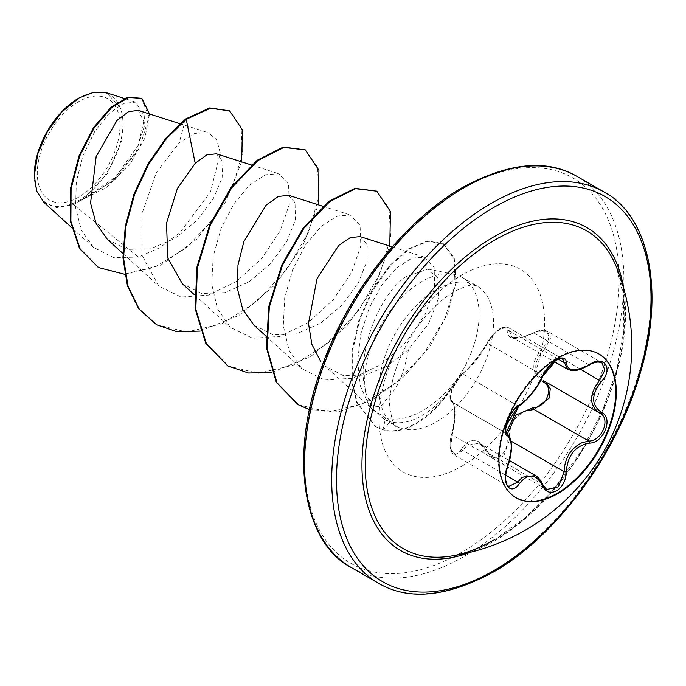 <?xml version="1.0" encoding="UTF-8"?>
<svg xmlns="http://www.w3.org/2000/svg" width="686" height="686" viewBox="0 0 686 686"><rect width="100%" height="100%" fill="white"/><g stroke="black" fill="none" stroke-linecap="round" stroke-linejoin="round"><path stroke-width="0.51" stroke-dasharray="3.43 2.57" d="M515.855 497.633A82.98 47.909 -60 0 1 515.572 497.479A82.98 47.909 -60 0 1 502.855 430.98A82.98 47.909 -60 0 1 557.058 357.86A82.98 47.909 -60 0 1 598.552 353.753A82.98 47.909 -60 0 1 598.827 353.916M543.389 382.213C530.647 372.97 530.647 361.256 543.389 347.073C554.408 337.049 546.167 325.378 533.579 333.147C516.275 340.951 507.486 340.162 507.203 330.798C507.34 327.033 504.896 326.425 499.854 328.971C494.649 332.333 490.567 336.706 487.617 342.091C478.871 356.686 470.09 367.61 461.266 374.882C455.024 378.003 446.826 399.166 451.474 400.118C455.804 404.491 455.804 416.222 451.474 435.293C446.826 448.996 455.041 460.675 461.266 449.236C470.124 436.605 478.914 437.385 487.617 451.594A1.689 0.815 -25.4 0 0 487.3 452.46A1.689 0.815 -25.4 0 0 487.66 452.726L479.445 443.233L466.857 445.317L463.041 450.522L454.269 455.032L450.659 447.281L452.168 435.035C456.027 417.019 456.027 406.061 452.168 402.168L506.714 433.672M535.414 475.552L546.699 489.521L492.179 458.042L487.66 452.726L542.36 484.299A1.689 0.918 157.4 0 1 542.763 484.642M451.474 400.118A1.689 1.621 -65.5 0 0 452.168 402.168C447.495 401.087 453.386 382.239 460.726 375.962L463.041 374.144C471.05 367.259 479.257 357.046 487.66 343.515C490.764 337.383 495.198 332.453 500.969 328.714L507.974 327.419L562.503 358.898L555.386 360.133C549.649 363.846 545.31 368.836 542.36 375.088C535.552 389.511 527.337 399.724 517.733 405.726L515.323 407.484C507.709 413.607 501.886 432.42 506.868 433.749C512.305 438.491 512.305 449.45 506.868 466.617L505.128 478.768L508.695 486.46L454.269 455.032C451.877 453.094 450.539 450.531 450.23 447.315C449.69 446.56 450.273 437.634 451.362 435.104L452.168 435.035L507.64 466.66M543.389 347.073L544.95 348.625L550.429 338.687L547.497 331.338L601.931 362.757L592.755 362.808L576.737 369.943L567.656 369.325M589.308 365.055L533.597 332.804C520.005 339.244 516.181 338.464 511.739 337.023L520.957 337.769L538.158 331.287L547.488 331.338C544.813 328.877 535.895 330.986 533.597 332.804L533.579 333.147M487.617 451.594C490.567 457.133 494.64 458.668 499.854 456.199C504.896 452.743 507.34 447.426 507.203 440.266L509.406 440.146L503.996 455.35L492.179 458.042L487.3 452.46C484.059 446.929 481.435 443.859 479.428 443.259M494.46 539.702L525.459 517.458L555.034 487.394L581.153 451.345L602.111 411.574L616.603 370.594L623.797 331.081L623.48 295.675L616.294 266.708A183.471 105.927 -60 0 1 494.949 539.556A183.471 105.927 -60 0 1 449.064 556.363M78.633 101.648A58.482 33.768 120 0 0 37.284 173.266A58.482 33.768 120 0 0 78.633 197.148A58.482 33.768 120 0 0 119.981 125.521A58.482 33.768 120 0 0 78.633 101.648M34.3 175.745L34.3 174.99A62.7 36.195 120 0 0 78.633 200.586A62.7 36.195 120 0 0 122.966 123.797A62.7 36.195 120 0 0 78.633 98.201L79.242 97.849M43.775 202.199L57.049 207.798L73.685 204.642L112.393 181.258L136.274 151.52L145.02 124.097L138.229 110.369M453.918 383.868L454.218 384.04A77.407 44.693 -60 0 1 416.213 423.699A77.407 44.693 -60 0 1 383.525 430.062L382.925 429.71L385.626 418.014L372.104 409.242L368.854 404.997L370.509 407.381L380.816 406.198L394.759 389.588C401.053 379.058 405.623 365.689 408.479 349.466L428.467 323.929L438.628 298.058L438.02 278.173L427.935 269.041L405.237 277.041C377.48 296.755 355.331 356.6 365.827 393.112A80.922 46.725 -60 0 1 421.907 281.509A80.922 46.725 -60 0 1 453.969 274.34A80.922 46.725 -60 0 1 462.373 277.496A80.922 46.725 -60 0 1 453.918 383.868L453.952 383.14A77.407 44.693 -60 0 1 415.622 423.356A77.407 44.693 -60 0 1 382.925 429.71L375.491 426.572L383.525 430.062L390.042 421.65L383.671 418.94L372.995 408.805L365.827 393.112M454.218 384.04C445.008 397.451 434.804 407.647 423.596 414.636L417.791 417.834C407.664 422.67 398.42 423.939 390.042 421.65M453.952 383.14C443.49 395.951 432.206 405.589 420.089 412.046C407.192 418.7 395.702 420.69 385.626 418.014M368.854 404.997L360.399 386.089L357.638 361.445L360.707 334.133L369.36 307.542L382.179 284.519L397.151 267.446L412.037 258.09L424.677 257.224L434.144 267.437L434.641 287.888L425.2 314.351L406.549 341.688L381.073 364.515L352.433 378.295L324.692 380.001L301.986 368.836L289.055 350.306L283.301 325.661L284.699 297.698L292.648 269.684L305.519 244.936L321.125 226.389L336.963 216.064L350.375 215.035L360.073 225.385L360.819 245.862L351.644 272.359L333.285 299.713L308.22 322.583L279.905 336.432L252.645 338.258L230.282 327.376L217.531 308.914L211.742 284.338L213.2 256.341L221.124 228.378L234.003 203.631L249.61 185.091L265.422 174.767L278.842 173.747L288.549 184.08L289.303 204.514L280.111 231.062L261.812 258.399L236.687 281.277L208.441 295.1L181.121 297.021L158.775 286.045L142.122 255.509L141.848 214.075L156.228 172.786L179.269 142.714L194.841 133.393L208.124 132.707L216.647 139.652L220.266 152.952L210.491 191.96L179.972 232.605L159.761 247.757L138.392 257.061L73.685 204.642M107.462 239.448L126.867 249.387L150.526 248.829L174.904 238.436L196.831 220.532L213.174 198.966L222.127 177.88L222.933 161.759L216.399 153.801M182.365 283.798L201.581 293.505L224.879 292.63L249.087 281.835L270.73 263.535L286.782 241.515L295.366 220.017L295.726 203.528L288.677 195.321M253.897 325.095L273.122 334.794L296.438 333.919L320.619 323.14L342.28 304.816L358.332 282.778L366.881 261.332L367.242 244.808L360.21 236.627M370.5 407.39L325.258 366.247L343.043 375.482L364.832 375.233L387.539 365.964L408.479 349.466M138.392 257.061L113.713 257.679L93.39 247.32L81.385 230.342L75.571 207.584L76.343 181.593L83.126 155.25L94.651 131.652L108.92 113.644L123.489 103.406L135.768 102.128L144.84 116.663L138.212 145.338L115.565 177.262L82.5 199.403L107.29 173.815L122.125 139.858L121.954 109.306L106.759 92.859M241.635 161.853L225.565 201.924L196.822 239.114L160.918 265.096L124.655 274.28M149.548 113.987L144.866 138.186L129.414 165.017L106.133 187.758L79.284 201.075M229.047 110.506L241.12 126.884L242.407 153.981L232.451 186.961L212.523 220.266L185.323 248.538L154.547 267.369L124.269 273.937L98.338 267.403M141.239 97.987L148.991 116.749L139.601 148.005L115.368 179.338L83.263 199.326L79.473 201.041M185.632 118.987L179.269 142.714M82.5 199.403L83.263 199.326M200.243 331.081L239.097 315.311L275.232 284.699L302.998 245.305L318.253 204.771M271.767 372.378L310.621 356.609L346.764 325.996L374.53 286.602L389.777 246.068M309.48 409.671L339.836 411.351L372.584 399.655L403.771 376.811L429.779 346.524L447.752 313.433L456.018 282.452L454.252 258.073L443.525 243.813L428.021 241.326L409.328 249.027L390.025 266.074L372.687 290.598L359.627 319.959L352.621 351L352.681 383.706L357.329 402.845L376.091 426.915M156.305 324.598L186.703 332.033L221.698 323.869L256.65 301.729L286.928 269.366L308.623 232.091L319.119 195.956L317.489 166.827L304.661 149.531M227.829 365.895L258.228 373.33L293.222 365.166L328.174 343.026L358.461 310.664L380.155 273.388L390.651 237.253L389.013 208.124L376.194 190.828M298.093 404.654L327.959 412.003L361.976 404.2L395.599 383.148L424.463 352.724L445.017 318.124L455.041 285.024L453.978 258.751L442.924 243.47L427.429 240.983L408.736 248.684L389.425 265.731L372.095 290.255L359.035 319.607L352.029 350.657L352.081 383.354L356.737 402.502L375.491 426.572M542.755 376.1A1.689 0.935 22.7 0 0 542.36 375.088L487.66 343.515A1.689 0.995 -152.3 0 1 487.334 342.365C494.983 329.992 501.089 328.234 501.397 327.959L504.733 326.896L507.974 327.419L511.73 337.04M558.31 359.198L509.406 330.961A1.689 1.423 7.1 0 0 507.203 330.798M518.839 405.718A1.689 1.406 63.5 0 1 517.733 405.726L463.041 374.144A1.689 1.458 -123.3 0 0 461.764 374.256C465.434 371.418 468.71 368.193 471.574 364.575C472.903 363.194 483.741 349.68 487.334 342.365A1.689 0.995 -152.3 0 1 487.617 342.091M461.764 374.256C451.911 381.862 446.852 401.644 452.031 402.099L450.196 399.158C451.731 395.548 444.425 400.461 461.764 374.256A1.689 1.458 -123.3 0 0 461.266 374.882M451.474 435.293L451.362 435.104C456.482 418.34 454.158 401.559 452.366 402.27L506.628 433.612M461.266 449.236A1.689 0.926 -149.7 0 0 463.041 450.522L505.685 475.149M526.659 410.743C514.431 415.973 508.686 425.774 509.406 440.146L511.07 441.115M580.579 369.205L544.95 348.625C532.696 361.771 532.696 372.712 544.95 381.459A1.689 1.003 -61.9 0 0 544.924 381.45A1.689 1.003 -61.9 0 0 544.83 381.407M544.924 381.45L599.641 413.041L545.267 381.639M623.608 288.026A186.395 107.616 -60 0 1 493.757 541.254A186.395 107.616 -60 0 1 471.179 552.041M604.255 192.131A225.797 130.366 -60 0 1 638.872 373.073A225.797 130.366 -60 0 1 491.356 572.047A225.797 130.366 -60 0 1 378.466 583.229M461.824 189.027A222.41 128.411 120 0 0 304.558 461.421A222.41 128.411 120 0 0 461.824 552.221A222.41 128.411 120 0 0 619.089 279.828A222.41 128.411 120 0 0 461.824 189.027M351.318 567.554A225.797 130.366 120 0 0 464.216 556.372A225.797 130.366 120 0 0 611.723 357.397A225.797 130.366 120 0 0 577.115 176.465M436.279 421.959A80.922 46.725 120 0 0 489.144 350.64A80.922 46.725 120 0 0 476.736 285.796A80.922 46.725 120 0 0 436.279 289.801A80.922 46.725 120 0 0 383.405 361.119A80.922 46.725 120 0 0 395.813 425.963A80.922 46.725 120 0 0 436.279 421.959M461.824 466.197A117.049 67.58 120 0 0 544.59 322.84A117.049 67.58 120 0 0 461.824 275.052A117.049 67.58 120 0 0 379.058 418.417A117.049 67.58 120 0 0 461.824 466.197M599.11 354.07L598.552 353.753M479.6 443.328L509.492 460.58M383.663 418.949L395.813 425.963C394.587 428.115 392.581 422.233 389.794 408.333C389.262 401.816 389.905 393.858 391.74 384.46C394.767 369.668 400.727 354.576 409.611 339.167C420.295 320.225 438.243 300.734 454.338 291.593C464.036 286.654 470.39 284.51 473.417 285.153L476.736 285.796L462.373 277.496M370.063 406.952L372.095 409.25M427.935 269.041L453.969 274.34M179.929 123.694L208.124 132.698M122.871 253.451L158.749 286.079M251.462 164.992L278.842 173.738M194.395 294.748L230.282 327.376M322.986 206.289L350.375 215.035M265.928 336.046L301.994 368.845M392.281 246.866L424.677 257.224M93.382 247.32L71.455 227.366M135.777 102.128L124.38 98.484M442.924 243.47L443.525 243.813M511.756 337.075L554.168 361.565M452.383 402.279L506.56 433.561M516.129 497.796L515.572 497.479"/><path stroke-width="1.03" d="M598.827 353.916A82.98 47.909 -60 0 1 611.192 420.501A82.98 47.909 -60 0 1 557.058 493.363A82.98 47.909 -60 0 1 515.855 497.633M557.624 358.186A82.98 47.909 -60 0 1 599.11 354.07A82.98 47.909 -60 0 1 611.826 420.569A82.98 47.909 -60 0 1 557.624 493.688A82.98 47.909 -60 0 1 516.129 497.796A82.98 47.909 -60 0 1 503.413 431.305A82.98 47.909 -60 0 1 557.624 358.186M589.343 443.139C575.22 445.737 567.554 455.272 566.353 471.736C565.993 480.32 562.726 486.7 556.552 490.867C550.249 493.92 545.542 492.154 542.429 485.568C535.92 473.58 528.263 472.894 519.456 483.519C510.581 497.033 500.617 482.798 507.503 466.48C512.451 450.333 512.451 440.112 507.503 435.824C500.617 433.946 510.607 408.213 519.456 404.989A1.689 1.406 63.5 0 1 518.839 405.718L518.839 405.718C521.163 405.829 536.521 391.346 542.755 376.1L549.683 365.604C552.221 362.937 562.168 353.976 542.755 376.1A1.689 0.935 22.7 0 1 542.429 376.417C545.542 369.411 550.249 363.854 556.552 359.764C562.734 356.66 566.001 357.612 566.353 362.611C567.571 371.563 575.228 372.249 589.343 364.66C603.86 354.396 613.833 368.605 601.322 381.673C591.092 394.742 591.092 404.954 601.322 412.303C613.85 417.457 603.834 443.182 589.343 443.139A1.689 0.96 86 0 0 588.76 441.064C602.128 441.244 611.226 417.877 599.641 413.041L599.675 413.058A1.689 1.115 117.9 0 1 599.641 413.041C588.922 405.237 588.922 394.296 599.641 380.207L604.898 370.123L601.922 362.765M507.331 434.015L515.941 415.09L533.579 407.45A1.689 0.849 -91.4 0 0 534.06 409.482L526.659 410.743M542.429 485.568A1.689 0.918 157.4 0 0 542.763 484.642L546.708 489.521L558.404 486.803L564.106 471.728C564.724 458.025 570.692 448.352 582.011 442.702L588.76 441.064L534.06 409.482L549.152 398.094L550.266 388.705L545.782 381.956M507.503 466.48L507.64 466.66C503.618 479.034 506.637 486.468 508.703 486.46L517.733 482.104L522.209 477.276L535.406 475.578C538.021 476.856 540.474 479.874 542.763 484.642M589.343 364.66L589.308 365.055C574.431 372.867 572.45 370.714 567.665 369.317L562.503 358.898C563.455 357.938 561.362 358.375 556.217 360.219L547.822 367.765L542.755 376.1C538.416 385.069 533.468 392.461 527.92 398.274C523.761 402.493 520.734 404.972 518.839 405.718C515.135 407.896 511.713 412.132 508.575 418.434L505.591 428.999C507.065 429.479 501.063 444.511 518.839 405.718C505.402 425.131 506.474 425.895 505.642 428.947L505.951 432.566L507.134 433.895C513.625 439.203 512.065 454.141 507.64 466.66M533.579 407.45C546.185 408.024 554.399 386.861 543.389 382.213A1.689 1.003 -61.9 0 1 544.83 381.407M449.064 556.363L449.064 556.363A183.471 105.927 -60 0 1 367.327 436.502A183.471 105.927 -60 0 1 494.949 239.946A183.471 105.927 -60 0 1 616.294 266.708L616.294 266.708A212.248 212.248 0 0 1 449.064 556.363C463.136 554.46 478.271 548.911 494.46 539.702M78.633 98.201A62.7 36.195 120 0 0 34.3 174.99M124.38 98.484L106.759 92.859L93.785 92.258L79.242 97.849L62.049 111.784L47.471 131.403L37.764 153.87L34.3 175.745L36.752 191.162L43.775 202.199L71.455 227.366M179.929 123.694L138.229 110.369L128.591 111.646L117.014 120.427L96.151 156.477L90.561 203.073L96.186 223.687L107.462 239.448L122.871 253.451M251.462 164.992L216.407 153.784L206.82 154.882L195.21 163.251L177.382 188.504L166.544 223.053L167.718 257.885L182.365 283.798L194.395 294.748M322.986 206.289L288.677 195.321L278.353 196.445L266.082 205.183L243.882 241.601L237.982 265.01L237.39 288.6L242.767 309.42L253.897 325.095M392.281 246.866L360.21 236.619L350.426 237.51L338.755 245.391L317.026 278.696L308.494 323.398L311.864 344.329L320.585 361.213M195.21 163.251L186.223 119.33L210.293 108.259L229.639 110.849L242.458 129.98L241.635 161.853M124.655 274.28L98.63 267.583L80.168 248.932L70.881 221.278L71.087 188.779L79.653 156.116L94.239 127.819L111.707 107.522L128.625 97.498L141.831 98.33L149.548 113.987M185.632 118.987L165.806 138.272L147.979 163.997L133.976 194.121L125.289 226.217L122.948 257.679L127.45 285.968L138.692 308.82L156.597 324.77L139.292 309.163L128.05 286.311L123.54 258.022L125.881 226.56L134.576 194.472L148.579 164.348L166.406 138.615L186.223 119.33L185.632 118.987L209.693 107.916L229.639 110.849M98.338 267.403L79.576 248.589L70.289 220.935L70.495 188.427L79.062 155.773L93.648 127.476L111.115 107.179L128.033 97.155L141.831 98.33M156.597 324.77L176.979 331.724L200.243 331.081M318.253 204.771L318.93 170.205L305.261 149.874L283.833 147.43L257.756 160.627L231.671 187.861L210.242 225.385L197.414 267.857L195.802 309.223L206.349 343.575L228.129 366.067L248.504 373.021L271.767 372.378M389.777 246.068L390.454 211.502L376.786 191.171L355.597 188.667L329.803 201.521L303.915 228.198L282.469 265.088L269.315 307.062L267.094 348.248L276.912 382.728L298.393 404.826L309.48 409.671M305.261 149.874L283.232 147.078L257.156 160.284L231.079 187.518L209.65 225.034L196.813 267.514L195.21 308.88L205.757 343.232L227.829 365.895M376.786 191.171L355.005 188.324L329.203 201.178L303.323 227.855L281.877 264.745L268.723 306.719L266.494 347.905L276.321 382.385L298.093 404.654M601.322 381.673L580.579 369.205M566.353 362.611A1.689 1.372 -179.5 0 1 564.106 362.542L558.31 359.198M519.456 404.989C528.271 399.329 535.929 389.802 542.429 376.417M506.628 433.612L506.868 433.749A1.689 1.569 115.6 0 1 507.503 435.824M505.685 475.149L517.733 482.104A1.689 0.866 35.2 0 1 519.456 483.519M511.07 441.115L564.106 471.728A1.689 0.48 -0.3 0 0 566.353 471.736M601.322 412.303A1.689 1.115 117.9 0 1 599.675 413.058L599.95 413.212M471.179 552.041A186.395 107.616 -60 0 1 362.44 451.791A186.395 107.616 -60 0 1 493.757 236.876A186.395 107.616 -60 0 1 623.608 288.026M493.757 570.658A222.41 128.411 -60 0 1 336.492 479.857A222.41 128.411 -60 0 1 493.757 207.464A222.41 128.411 -60 0 1 651.023 298.264A222.41 128.411 -60 0 1 493.757 570.658M351.318 567.554L378.466 583.229A225.797 130.366 -60 0 1 343.849 402.296A225.797 130.366 -60 0 1 491.356 203.322A225.797 130.366 -60 0 1 604.255 192.131L577.115 176.465A225.797 130.366 120 0 0 464.216 187.647A225.797 130.366 120 0 0 316.709 386.621A225.797 130.366 120 0 0 351.318 567.554C304.996 544.032 287.211 459.689 321.751 366.941C348.102 292.03 405.066 219.846 462.527 187.475C508.858 162.488 547.051 158.818 577.115 176.465M509.492 460.58L535.363 475.518M378.466 583.229C408.522 600.876 446.723 597.206 493.054 572.21C556.063 536.941 617.872 453.48 640.621 371.803C666.037 286.697 646.658 214.281 604.255 192.131M253.889 325.104L265.928 336.046M98.63 267.583L98.038 267.231M227.538 365.724L228.129 366.067M297.793 404.483L298.393 404.826M554.168 361.565L567.519 369.274M506.56 433.561L507.151 433.904M544.358 381.133L599.127 412.749M589.308 365.055C594.41 361.479 601.785 361.471 601.948 362.774L601.948 362.774"/></g></svg>
